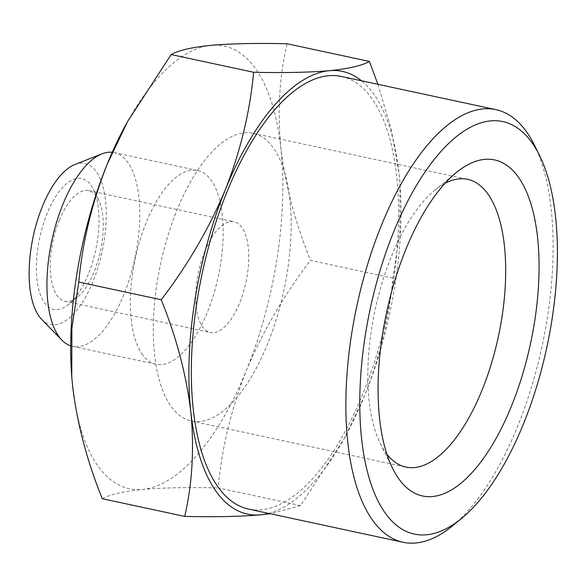 <?xml version="1.0" encoding="UTF-8"?>
<svg xmlns="http://www.w3.org/2000/svg" width="586" height="586" viewBox="0 0 586 586"><rect width="100%" height="100%" fill="white"/><g stroke="black" fill="none" stroke-linecap="round" stroke-linejoin="round"><path stroke-width="0.44" stroke-dasharray="2.93 2.2" d="M386.899 454.209A147.145 63.046 -77.9 0 1 384.76 451.271A147.145 63.046 -77.9 0 1 380.329 443.602A147.145 63.046 -77.9 0 1 391.477 256.316A147.145 63.046 -77.9 0 1 434.724 190.274A147.145 63.046 -77.9 0 1 445.067 183.308M170.233 405.204A147.145 63.046 -77.9 0 1 167.728 236.305A147.145 63.046 -77.9 0 1 253.123 133.278A147.145 63.046 -77.9 0 1 283.873 290.385A147.145 63.046 -77.9 0 1 191.336 421.019A147.145 63.046 -77.9 0 1 170.233 405.204M534.329 144.947A221.237 94.793 -77.9 0 1 517.57 426.535A221.237 94.793 -77.9 0 1 452.546 525.825M204.807 251.416A56.593 24.253 -77.9 0 1 234.107 221.816A56.593 24.253 -77.9 0 1 245.937 282.24A56.593 24.253 -77.9 0 1 210.345 332.482A56.593 24.253 -77.9 0 1 204.807 251.416M341.396 76.458A221.237 94.793 -77.9 0 1 387.632 312.668A221.237 94.793 -77.9 0 1 248.501 509.073M59.362 220.182A56.593 24.253 -77.9 0 1 88.662 190.582A56.593 24.253 -77.9 0 1 98.485 199.614A56.593 24.253 -77.9 0 1 94.2 271.648A56.593 24.253 -77.9 0 1 77.564 297.051A56.593 24.253 -77.9 0 1 64.9 301.248A56.593 24.253 -77.9 0 1 59.362 220.182M268.608 513.387A226.379 96.998 102.1 0 0 345.733 435.742A226.379 96.998 102.1 0 0 364.617 395.689A226.379 96.998 102.1 0 0 399.952 183.242A226.379 96.998 102.1 0 0 399.059 173.617A226.379 96.998 102.1 0 0 361.503 80.78M88.274 274.373A66.885 28.655 -77.9 0 1 68.613 304.39A66.885 28.655 -77.9 0 1 39.672 237.945A66.885 28.655 -77.9 0 1 93.342 189.241A66.885 28.655 -77.9 0 1 88.274 274.373M377.897 84.296L391.206 129.154L399.059 173.617L399.938 183.066L399.85 231.8L392.942 278.116C389.316 317.649 379.875 356.845 364.617 395.689L344.172 438.592L300.574 505.593L270.241 513.739M74.869 164.527A82.318 35.27 -77.9 0 1 102.176 251.372A82.318 35.27 -77.9 0 1 41.628 319.348M392.942 278.116L310.492 260.411C295.234 222.643 285.36 185.249 280.884 148.243C277.361 111.435 279.405 76.605 287.008 43.745M300.574 505.593L218.124 487.889C221.742 448.356 231.184 409.167 246.442 370.315C262.653 331.669 284.005 295.036 310.492 260.411M102.264 498.708C109.721 494.489 123.075 491.405 142.332 489.464C162.542 487.72 187.806 487.2 218.124 487.889M70.701 345.857A99.093 42.456 102.1 0 0 72.547 346.363A99.093 42.456 102.1 0 0 134.868 258.389A99.093 42.456 102.1 0 0 114.16 152.594A99.093 42.456 102.1 0 0 112.27 152.287M125.99 124.408A226.379 96.998 -77.9 0 1 211.216 45.32A226.379 96.998 -77.9 0 1 280.884 148.243A226.379 96.998 -77.9 0 1 246.442 370.315A226.379 96.998 -77.9 0 1 142.332 489.464A226.379 96.998 -77.9 0 1 72.664 386.533A226.379 96.998 -77.9 0 1 72.041 380.226M141.761 353.622A99.093 42.456 102.1 0 0 155.971 364.272A99.093 42.456 102.1 0 0 218.285 276.306A99.093 42.456 102.1 0 0 197.577 170.504A99.093 42.456 102.1 0 0 140.076 239.886A99.093 42.456 102.1 0 0 141.761 353.622M380.329 443.602L392.671 468.492M434.724 190.274L456.201 172.65M191.336 421.019L405.864 467.086M253.123 133.278L467.65 179.353M64.9 301.248L210.345 332.482M88.662 190.582L234.107 221.816M98.485 199.614L93.342 189.241M77.564 297.051L68.613 304.39M345.733 435.742L344.172 438.592M72.547 346.363L155.971 364.272M114.16 152.594L197.577 170.504"/><path stroke-width="0.88" d="M445.067 183.308A147.145 63.046 -77.9 0 1 467.65 179.353A147.145 63.046 -77.9 0 1 498.4 336.452A147.145 63.046 -77.9 0 1 405.864 467.086A147.145 63.046 -77.9 0 1 386.899 454.209M405.688 249.775A171.845 73.631 102.1 0 0 392.671 468.492A171.845 73.631 102.1 0 0 530.564 343.359A171.845 73.631 102.1 0 0 456.201 172.65A171.845 73.631 102.1 0 0 405.688 249.775M523.496 423.81A210.945 90.383 102.1 0 0 539.472 155.319A210.945 90.383 102.1 0 0 370.206 308.925A210.945 90.383 102.1 0 0 461.49 518.478A210.945 90.383 102.1 0 0 523.496 423.81M461.49 518.478L452.546 525.825A221.237 94.793 -77.9 0 1 403.036 542.255A221.237 94.793 -77.9 0 1 381.398 225.361A221.237 94.793 -77.9 0 1 495.932 109.648A221.237 94.793 -77.9 0 1 534.329 144.947L539.472 155.319M403.036 542.255L248.501 509.073A221.237 94.793 -77.9 0 1 226.863 192.179A221.237 94.793 -77.9 0 1 341.396 76.458L495.932 109.648M361.503 80.78A226.379 96.998 102.1 0 0 329.391 70.694A226.379 96.998 102.1 0 0 225.28 189.842A226.379 96.998 102.1 0 0 190.838 411.914A226.379 96.998 102.1 0 0 260.506 514.838A226.379 96.998 102.1 0 0 268.608 513.387M270.241 513.739L260.506 514.838C240.297 516.581 215.033 517.101 184.715 516.413C192.318 483.545 194.362 448.715 190.838 411.914C186.363 374.901 176.496 337.514 161.231 299.746C187.718 265.121 209.07 228.481 225.28 189.842C240.538 150.99 249.98 111.794 253.606 72.261C283.917 72.957 309.181 72.43 329.391 70.694C348.648 68.745 362.002 65.669 369.458 61.449L377.897 84.296M61.977 340.217L41.628 319.348A82.318 35.27 -77.9 0 1 38.603 315.605A82.318 35.27 -77.9 0 1 34.23 232.049A82.318 35.27 -77.9 0 1 74.869 164.527L102.001 153.854A99.093 42.456 102.1 0 0 62.856 204.419A99.093 42.456 102.1 0 0 58.336 335.712A99.093 42.456 102.1 0 0 61.977 340.217A99.093 42.456 102.1 0 0 70.701 345.857M369.458 61.449L287.008 43.745C256.69 43.056 231.426 43.576 211.216 45.32C191.959 47.261 178.605 50.345 171.156 54.557L253.606 72.261M171.156 54.557L127.55 121.566L107.106 164.461C91.848 203.313 82.406 242.501 78.78 282.042L161.231 299.746M184.715 516.413L102.264 498.708C87.006 460.933 77.14 423.546 72.664 386.533L71.785 377.091L71.873 328.35L78.78 282.042M112.27 152.287A99.093 42.456 102.1 0 0 102.001 153.854M72.041 380.226A226.379 96.998 -77.9 0 1 71.77 376.915A226.379 96.998 -77.9 0 1 107.106 164.461A226.379 96.998 -77.9 0 1 125.99 124.408L127.55 121.558"/></g></svg>
